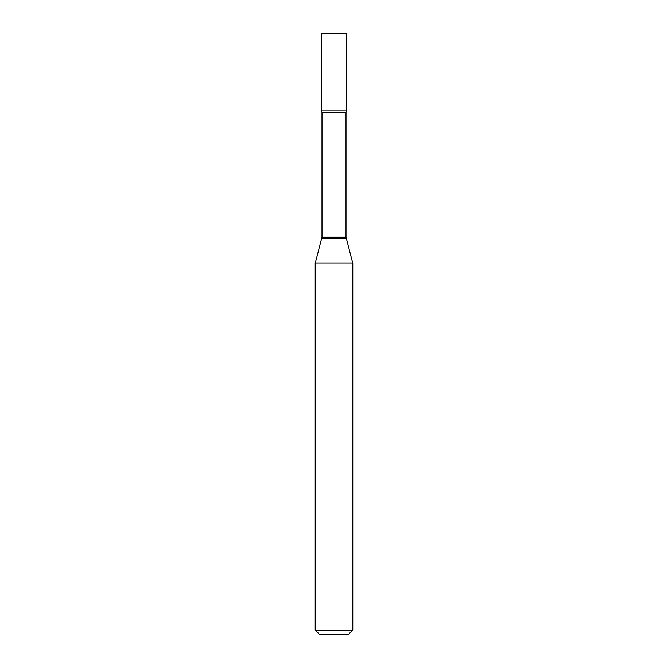 <?xml version="1.0" encoding="UTF-8"?>
<svg xmlns="http://www.w3.org/2000/svg" width="668" height="668" viewBox="0 0 668 668"><rect width="100%" height="100%" fill="white"/><g stroke="black" fill="none" stroke-linecap="round" stroke-linejoin="round"><path stroke-width="0.5" stroke-dasharray="3.34 2.5" d="M321.224 110.053L346.776 110.053L321.224 110.053M321.224 33.4L346.776 33.4M319.721 634.6L348.279 634.6M315.212 630.091L352.787 630.091M315.212 263.108L352.787 263.108M321.993 237.215L346.007 237.215M321.834 238.384L346.166 238.384M321.993 112.566L346.007 112.566"/><path stroke-width="1" d="M321.993 112.566L346.007 112.566L346.776 110.053L321.224 110.053L346.776 110.053L346.776 33.4L321.224 33.4L321.224 110.053L321.993 112.566L321.993 237.215L315.212 263.108L315.212 630.091L352.787 630.091L348.279 634.6L319.721 634.6L315.212 630.091M346.007 112.566L346.007 237.215L352.787 263.108L315.212 263.108M346.007 237.215L321.993 237.215M346.166 238.384L321.834 238.384M352.787 263.108L352.787 630.091"/></g></svg>
